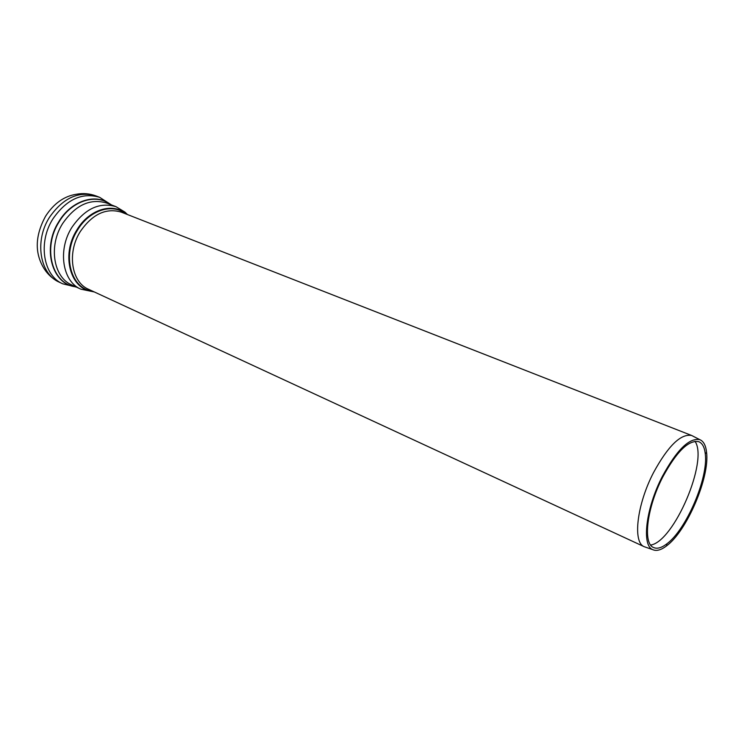 <?xml version="1.0" encoding="UTF-8"?>
<svg xmlns="http://www.w3.org/2000/svg" width="744" height="744" viewBox="0 0 744 744"><rect width="100%" height="100%" fill="white"/><g stroke="black" fill="none" stroke-linecap="round" stroke-linejoin="round"><path stroke-width="1.12" d="M662.365 476.393C645.839 508.171 641.44 545.575 652.795 549.667C656.524 551.332 661.137 550.049 666.643 545.817C686.917 531.021 709.906 477.183 706.567 452.306C705.814 445.405 703.554 441.183 699.769 439.648C689.26 437.667 676.789 449.915 662.365 476.393M693.231 436.291L691.706 435.5C680.918 433.417 668.205 445.749 653.576 472.505C636.817 504.609 632.539 542.497 644.22 546.701L645.848 547.259M662.746 477.044C646.861 507.585 642.611 543.566 653.558 547.51C657.129 549.109 661.556 547.882 666.838 543.836C686.359 529.644 708.53 477.732 705.275 453.821C704.54 447.209 702.364 443.164 698.746 441.685C688.619 439.778 676.621 451.562 662.746 477.044M650.674 545.054C673.971 541.706 708.66 460.443 694.98 441.304M59.325 282.209C39.878 274.108 34.261 241.037 49.411 217.425C63.045 197.904 78.622 190.752 96.143 195.97C89.652 193.561 83.03 192.984 76.279 194.268C64.031 196.202 53.791 203.531 45.561 216.244C34.922 235.904 34.522 253.509 44.352 269.049C48.1 274.806 53.084 279.195 59.325 282.209L62.747 283.817C43.31 275.717 37.721 242.581 52.908 218.885C66.569 199.299 82.156 192.119 99.668 197.337L111.488 204.925M110.8 204.656C96.469 192.705 71.415 200.294 58.776 221.703C41.701 248.096 52.117 284.673 75.73 286.784M110.512 204.554C96.181 193.059 71.554 200.75 59.083 221.861C42.222 247.938 52.229 284.115 75.46 286.663M116.027 206.693L106.727 203.075C90.229 198.146 75.525 204.981 62.617 223.563C48.267 246.004 53.456 277.354 71.768 284.943L80.817 289.156C62.524 281.585 57.428 250.068 71.852 227.432C84.816 208.701 99.547 201.782 116.027 206.693L124.955 212.124L127.438 214.532M126.368 214.123L125.95 213.77C112.632 202.219 88.899 209.473 76.883 229.933C60.506 255.378 70.699 290.393 93.335 291.499M125.69 213.853C112.4 202.842 89.224 210.18 77.441 230.24C61.538 254.987 70.838 289.146 92.665 291.183M691.799 435.538L121.43 212.18C106.085 207.595 92.349 214.077 80.24 231.635C66.793 252.802 71.471 282.246 88.517 289.267L644.313 546.747M699.769 439.648L691.706 435.5M652.795 549.667L644.22 546.701M666.838 543.836L666.643 545.817M705.275 453.821L706.567 452.306M76.4 287.1L62.747 283.817M94.367 291.974L80.817 289.156M96.143 195.97L99.668 197.337"/></g></svg>
